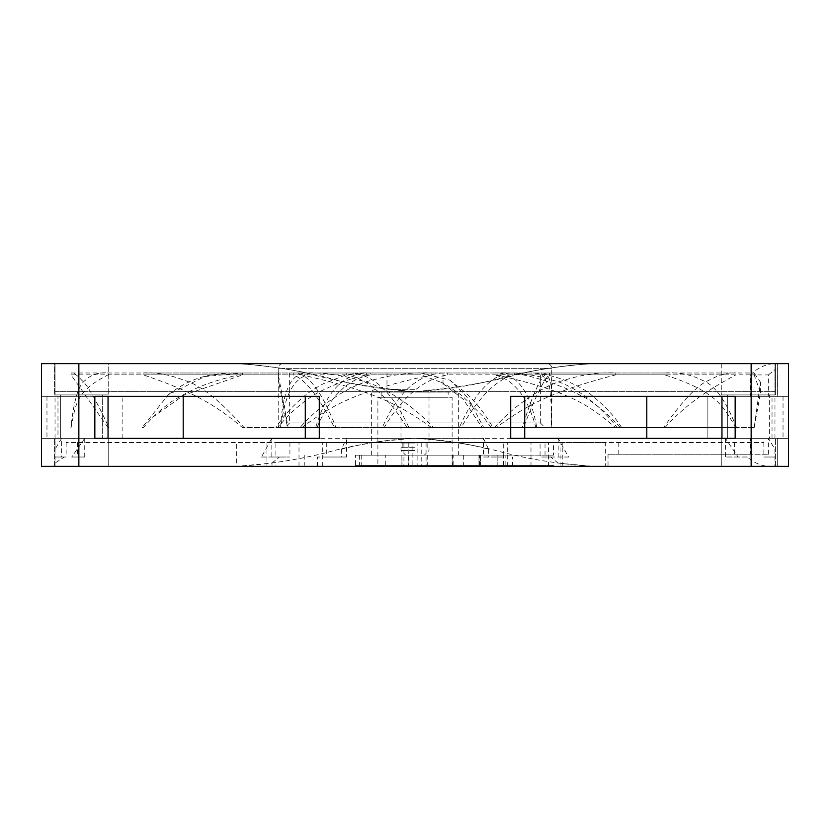 <?xml version="1.0" encoding="UTF-8"?>
<svg xmlns="http://www.w3.org/2000/svg" width="830" height="830" viewBox="0 0 830 830"><rect width="100%" height="100%" fill="white"/><g stroke="black" fill="none" stroke-linecap="round" stroke-linejoin="round"><path stroke-width="0.62" stroke-dasharray="4.15 3.11" d="M540.071 442.546L412.873 442.546L412.873 466.356L408.785 466.356L777.295 466.356L275.871 466.356L592.879 466.356L557.999 466.356L557.999 463.078L550.632 457.019L540.071 457.019L540.071 442.546L503.706 442.546L503.706 457.019L483.423 457.019L483.423 438.344L84.733 438.344L71.722 457.019L84.733 457.019L71.722 457.019M507.68 466.356L507.68 442.546L412.873 442.546M507.68 442.546L763.859 442.546L605.34 442.546L605.34 466.356M548.423 466.356L548.423 442.546L605.34 442.546M548.423 442.546L275.871 442.546L562.802 442.546L289.929 442.546L417.127 442.546L417.127 466.356L421.215 466.356L55.039 466.356L417.127 466.356M322.32 466.356L322.32 442.546L417.127 442.546M322.32 442.546L66.141 442.546L236.664 442.546L236.664 466.356M299.007 466.356L299.007 442.546L236.664 442.546M299.007 442.546L503.706 442.546M557.999 466.356L412.873 466.356M562.802 466.356L562.802 442.546M503.551 465.423L503.551 455.151L505.854 455.151L479.709 455.151L497.17 455.151L497.17 465.423L497.17 455.151L545.02 455.151L355.448 455.151L355.448 465.423L553.423 465.423L553.423 466.356M355.448 455.151L553.423 455.151L553.423 442.546M553.423 455.151L503.551 455.151M408.287 455.151L480.529 455.151L408.287 455.151L408.287 465.423L480.529 465.423L408.287 465.423L408.287 455.151M478.962 455.151L452.817 455.151L478.962 455.151L452.817 455.151L478.962 455.151L478.962 465.423L452.817 465.423L478.962 465.423L452.817 465.423L478.962 465.423L478.962 455.151M458.648 455.151L371.352 455.151L458.648 455.151L458.648 392.123L371.352 392.123L458.648 392.123M453.844 455.151L427.699 455.151L453.844 455.151L453.844 465.423L427.699 465.423L453.844 465.423M385.774 455.151L359.629 455.151L385.774 455.151L385.774 465.423L359.629 465.423L385.774 465.423M371.352 455.151L371.352 392.123M448.148 392.123L381.852 392.123L448.148 392.123L448.148 397.259L381.852 397.259L448.148 397.259M381.852 392.123L381.852 397.259M377.889 397.259L452.111 397.259L377.889 397.259L377.889 465.423L452.111 465.423L452.111 397.259M553.423 465.423L355.448 465.423M452.111 465.423L377.889 465.423M463.327 455.151L463.327 465.423M480.529 455.151L480.529 465.423L480.529 455.151M452.817 455.151L452.817 465.423L452.817 455.151M545.02 455.151L545.02 442.546M545.02 465.423L545.02 466.356M304.257 455.151L304.257 465.423M401.907 455.151L401.907 465.423L401.907 455.151M361.745 455.151L361.745 465.423M777.399 363.644L41.5 363.644L41.5 466.356L788.5 466.356L777.295 466.356L777.295 438.344L707.865 438.344L788.5 438.344L707.865 438.344L707.865 396.325L788.5 396.325L707.865 396.325L777.295 396.325L777.295 363.644L777.295 396.325L788.5 396.325L707.865 396.325L707.865 438.344L788.5 438.344L768.362 438.344L788.5 438.344L777.295 438.344L777.295 466.356L777.295 438.344L777.295 466.356L788.5 466.356L788.5 363.644L237.121 363.644L592.879 363.644C568.374 365.003 544.449 368.302 521.095 373.552C491.941 381.893 456.573 387.921 415 391.656L55.039 391.656L55.039 363.644L237.121 363.644C261.626 365.003 285.551 368.302 308.905 373.552C338.059 381.893 373.427 387.921 415 391.656L55.039 391.656L55.039 363.644L237.121 363.644C267.333 365.542 296.912 370.066 325.858 377.235C352.148 384.684 381.862 389.498 415 391.656C448.138 389.498 477.852 384.684 504.142 377.235C533.088 370.066 562.667 365.542 592.879 363.644L774.961 363.644L774.961 391.656L415 391.656L774.961 391.656L774.961 363.644L777.399 363.644L777.399 396.325L768.362 396.325L788.5 396.325L777.399 396.325M108.73 466.356L54.573 466.356L108.73 466.356L54.573 466.356L108.73 466.356L108.73 438.344L54.573 438.344L108.73 438.344L54.573 438.344L108.73 438.344L108.73 466.356M721.27 466.356L775.428 466.356L721.27 466.356L775.428 466.356L721.27 466.356L721.27 438.344L775.428 438.344L721.27 438.344L775.428 438.344L721.27 438.344L721.27 466.356M54.573 466.356L54.573 438.344L54.573 466.356M102.661 438.344L60.642 438.344L102.661 438.344L81.651 438.344L102.661 438.344L102.661 394.924L60.642 394.924L102.661 394.924L60.642 394.924L102.661 394.924L102.661 438.344M81.651 438.344L60.642 438.344L81.651 438.344M769.358 438.344L727.339 438.344L769.358 438.344L748.349 438.344L769.358 438.344L769.358 394.924L727.339 394.924L727.339 438.344L748.349 438.344L727.339 438.344L727.339 394.924L769.358 394.924L727.339 394.924L769.358 394.924L769.358 438.344M775.428 466.356L775.428 438.344L775.428 466.356M108.73 394.924L54.573 394.924L108.73 394.924L54.573 394.924L108.73 394.924L108.73 363.644L54.573 363.644L54.573 394.924L54.573 363.644L108.73 363.644L54.573 363.644L108.73 363.644L108.73 394.924M775.428 394.924L721.27 394.924L775.428 394.924L721.27 394.924L775.428 394.924L775.428 363.644L721.27 363.644L775.428 363.644L721.27 363.644L775.428 363.644L775.428 394.924M721.27 363.644L721.27 394.924L721.27 363.644M772.906 363.644C764.43 364.692 756.97 368.447 750.517 374.921L750.517 396.325M41.5 396.325L122.135 396.325L41.5 396.325L122.135 396.325L41.5 396.325L41.5 438.344L57.976 438.344L57.976 396.325L57.976 438.344L122.135 438.344L41.5 438.344L122.135 438.344L41.5 438.344L41.5 396.325M510.709 396.325L735.162 396.325L510.709 396.325L735.162 396.325L735.162 438.344L510.709 438.344L721.955 438.344L510.709 438.344L510.709 396.325M305.284 396.325L183.202 396.325L305.284 396.325L305.284 438.344L319.291 438.344L183.202 438.344L305.284 438.344M108.045 396.325L183.202 396.325L94.838 396.325L108.045 396.325L108.045 438.344L94.838 438.344L183.202 438.344L108.045 438.344M319.291 396.325L94.838 396.325L94.838 438.344L319.291 438.344L319.291 396.325M122.135 438.344L122.135 396.325L122.135 438.344M772.025 438.344L772.025 396.325L772.025 438.344M183.202 438.344L183.202 396.325M646.798 438.344L646.798 396.325M524.716 438.344L524.716 396.325M750.517 454.218L608.027 454.218L768.362 454.218L750.517 454.218L750.517 438.344M768.362 454.218L768.362 438.344L774.961 438.344L558.175 438.344L558.175 457.019L540.071 457.019M750.517 374.921L768.362 374.921L768.362 396.325M788.5 363.644L788.5 438.344L788.5 363.644M788.5 466.356L788.5 438.344L788.5 466.356M608.027 454.218L608.027 466.356M618.786 454.218L618.786 442.546M734.56 442.546L734.56 457.019L747.374 457.019C753.37 462.341 760.104 465.454 767.584 466.356M763.859 442.546L763.859 457.019L768.393 457.019L768.393 438.344L774.961 449.279L774.961 466.356L774.961 457.019L763.859 457.019M483.423 438.344L488.673 449.279C466.035 443.168 441.477 439.516 415 438.344L346.577 438.344L341.327 449.279C363.965 443.168 388.523 439.516 415 438.344L725.399 438.344L725.399 457.019L734.56 457.019M774.961 449.279L774.961 457.019L768.393 457.019M272.001 466.356L272.001 463.078L237.121 466.356C267.364 464.458 296.974 459.924 325.972 452.744C352.252 445.295 381.925 440.491 415 438.344C448.076 440.491 477.748 445.295 504.028 452.744C533.026 459.924 562.636 464.458 592.879 466.356L557.999 463.078M550.632 457.019L568.571 457.019L558.175 438.344M747.374 457.019L738.098 457.019L725.399 438.344M272.001 463.078L279.368 457.019L261.429 457.019L271.825 438.344L55.039 438.344L55.039 466.356L55.039 463.078L64.252 457.019M503.706 457.019L483.423 457.019M568.571 457.019L558.175 457.019M738.098 457.019L725.399 457.019M326.294 442.546L326.294 457.019L317.423 457.019L346.577 457.019L346.577 438.344M326.294 457.019L346.577 457.019M279.368 457.019L289.929 457.019L271.825 457.019L271.825 438.344M261.429 457.019L271.825 457.019M66.141 442.546L66.141 457.019L55.039 457.019L61.607 457.019L61.607 438.344L55.039 449.279L55.039 438.344L61.607 438.344M66.141 457.019L61.607 457.019M512.577 466.356L512.577 457.019M488.673 449.279L488.673 457.019M55.039 449.279L55.039 463.078M289.929 442.546L289.929 457.019M84.733 457.019L84.733 438.344M77.47 442.546L77.47 457.019M317.423 466.356L317.423 457.019M341.327 449.279L341.327 457.019M768.362 374.921L774.961 369.63M60.642 394.924L60.642 438.344L60.642 394.924M427.699 455.151L427.699 465.423M359.629 455.151L359.629 465.423M547.126 363.644L282.874 363.644L547.126 363.644A4.669 4.669 0 0 1 551.794 368.313L551.13 427.606L523.429 427.606C535.454 396.615 544.107 379.03 549.408 374.849L754.159 374.849L754.159 372.981L549.408 372.981C542.862 372.058 533.815 390.266 522.257 427.606L461.138 427.606C479.149 396.615 496.88 379.03 514.31 374.849L735.899 374.849L735.899 372.981L514.31 372.981C494.192 372.058 475.87 390.266 459.322 427.606L384.186 427.606C402.488 396.615 423.653 379.03 447.681 374.849L615.756 374.849L615.756 372.981L447.681 372.981C420.385 372.058 398.597 390.266 382.319 427.606L317.019 427.606C329.79 396.615 347.677 379.03 370.678 374.849L366.601 374.807L366.642 372.981L370.678 372.981C344.865 372.058 326.532 390.266 315.69 427.606L280.965 427.606C284.151 396.615 293.083 379.03 307.743 374.849L242.63 374.849L242.63 372.981L204.73 376.561L168.334 394.727L142.106 427.606L143.289 427.606L153.104 416.971L183.554 395.329L242.63 374.849L237.951 374.818L237.971 372.981L307.743 372.981C291.61 372.058 282.553 390.266 280.592 427.606L287.46 427.606L278.206 379.279L278.87 374.849L108.118 374.849L108.118 372.981C98.677 372.162 91.02 374.652 85.137 380.462C78.559 384.726 73.808 400.444 70.882 427.606L71.058 427.606C75.831 405.237 74.793 391.687 108.118 374.849M282.874 363.644A4.669 4.669 0 0 0 278.206 368.313L278.206 374.112L288.166 427.606L334.449 427.606C318.803 396.615 305.056 379.03 293.208 374.849L71.038 374.849L108.025 427.606L108.906 427.606C96.29 400.444 87.306 384.726 81.963 380.462C76.651 374.652 73.009 372.162 71.038 372.981L71.038 374.849M514.31 372.981L514.31 374.849M549.408 372.981L549.408 374.849M278.87 374.849L278.87 372.981L278.206 374.112M307.743 372.981L307.743 374.849M431.87 372.981L370.678 372.981L370.678 374.849L431.87 374.849L431.87 372.981C411.275 372.162 391.117 374.652 371.415 380.462C353.767 384.02 323.181 401.139 299.983 427.606L301.788 427.606C332.176 405.237 354.202 391.687 431.87 374.849M447.681 372.981L447.681 374.849M496.236 427.606L382.319 427.606L496.236 427.606C526.459 405.237 551.047 391.687 615.756 374.849M494.369 427.606C518.47 401.139 547.738 384.02 563.622 380.462C581.571 374.652 598.949 372.162 615.756 372.981M736.532 427.606L551.13 427.606L736.532 427.606C725.866 400.444 714.537 384.726 702.553 380.462C691.566 374.652 678.961 372.162 664.737 372.981L664.737 374.849C716.487 391.687 722.442 405.237 735.826 427.606M449.891 380.161L465.215 392.372C478.495 404.117 488.984 420.125 492.864 427.606L482.116 427.606L463.119 399.126L441.487 382.485L421.069 374.849L421.069 372.981L449.891 380.161L467.954 398.058L483.776 427.606L621.639 427.606L535.9 427.606C527.59 396.615 513.614 379.03 493.985 374.849L493.985 372.981C515.855 372.058 530.121 390.266 536.792 427.606L551.794 427.606L551.794 409.802L549.491 386.407L541.834 374.849L664.737 374.849M293.208 374.849L293.208 372.981C307.1 372.058 321.366 390.266 336.015 427.606L242.453 427.606C216.039 405.237 193.141 391.687 143.165 374.849L143.165 372.981C155.916 372.162 169.704 374.652 184.53 380.462C200.092 384.726 219.96 400.444 244.113 427.606L407.022 427.606C388.087 396.615 367.825 379.03 346.224 374.849L346.224 372.981C370.927 372.058 391.833 390.266 408.931 427.606L491.121 427.606L483.07 416.463L462.393 395.983C451.105 387.859 444.133 383.367 441.487 382.485M108.906 427.606L108.025 427.606M142.106 427.606L143.289 427.606M366.642 372.981C363.011 372.587 355.842 373.334 345.135 375.233L323.389 383.709C315.68 387.963 309.642 391.822 305.284 395.277C292.202 406.254 282.48 417.034 276.11 427.606L317.019 427.606L277.718 427.606L286.578 417.283C300.138 403.691 313.398 394.115 326.356 388.565C337.644 383.17 351.059 378.584 366.601 374.807M663.554 427.606L459.322 427.606L663.554 427.606C682.716 400.444 697.75 384.726 708.654 380.462C719.143 374.652 728.221 372.162 735.899 372.981M753.837 427.606L522.257 427.606L754.2 427.606L760.488 382.257L754.159 372.981M284.981 427.606L545.02 427.606L284.981 427.606L289.639 422.937L540.361 422.937L545.02 427.606M289.639 372.981L289.649 422.937L540.361 422.937M540.351 422.937L540.361 372.981L289.649 372.981L540.361 372.981M415 372.981L386.988 372.981L415 372.981M415 389.322L386.988 389.322L415 389.322M415 443.013L400.994 443.013L415 443.013M415 447.681L400.994 447.681L415 447.681M415 450.483L400.994 450.483L415 450.483M415 455.151L424.338 455.151L415 455.151M664.737 372.981L541.834 372.981C549.201 372.556 552.521 382.796 551.794 403.691M541.834 372.981L541.834 374.849M493.985 374.849L522.578 374.797L522.547 372.981L496.029 372.981L496.029 374.849C570.884 391.687 588.864 405.237 615.58 427.606M493.985 372.981L496.029 372.981C516.063 372.162 535.184 374.652 553.382 380.462C569.764 384.02 597.268 401.139 617.147 427.606M278.87 372.981L108.118 372.981M293.208 372.981L71.038 372.981M346.224 374.849L143.165 374.849M244.113 427.606L242.453 427.606M346.224 372.981L143.165 372.981M482.116 427.606L431.662 427.606C400.081 405.237 375.783 391.687 301.591 374.849L421.069 374.849M431.662 427.606L433.582 427.606C408.931 401.139 377.743 384.02 360.262 380.462C340.642 374.652 321.086 372.162 301.591 372.981L301.591 374.849M483.776 427.606L433.582 427.606M421.069 372.981L301.591 372.981M664.892 427.606C685.352 405.237 704.701 391.687 735.899 374.849M754.2 427.606L760.488 392.725L754.159 374.849M426.07 442.546L426.07 466.356M530.993 466.356L530.993 442.546M266.949 442.546L266.949 466.356M403.93 442.546L403.93 466.356M46.968 396.325L46.968 438.344L46.968 396.325M78.85 466.356L78.85 363.644M751.15 466.356L751.15 363.644M783.032 396.325L783.032 438.344L783.032 396.325M560.074 466.356L560.074 442.546M721.955 396.325L721.955 438.344M551.794 368.313L278.206 368.313L551.794 368.313M408.785 442.546L408.785 466.356M505.854 465.423L505.854 455.151M479.709 465.423L479.709 455.151M275.871 466.356L275.871 465.423M275.871 455.151L275.871 442.546M774.961 438.344L774.961 391.656M55.039 438.344L55.039 391.656M421.215 442.546L421.215 466.356M278.206 379.279L278.206 427.606M386.988 372.981L386.988 389.322M443.013 372.981L443.013 389.322M400.994 389.322L400.994 443.013M400.994 447.681L400.994 450.483L405.663 455.151M402.861 447.681L402.861 443.013M427.139 447.681L427.139 443.013M429.006 389.322L429.006 443.013M429.006 447.681L429.006 450.483L424.338 455.151M551.794 409.802L551.794 427.606M522.578 374.797C534.582 376.986 550.622 382.174 570.677 390.339L584.279 397.321C590.701 400.485 608.4 413.371 620.207 427.606M621.639 427.606C614.698 416.235 603.628 404.573 588.418 392.621C584.081 389.529 577.649 386.012 569.121 382.07C554.004 375.451 538.483 372.421 522.547 372.981M168.334 394.727C193.878 375.067 214.41 373.241 237.971 372.981M153.104 416.971C170.015 401.098 176.883 398.348 187.601 392.455C208.984 381.81 220.458 379.746 237.961 374.818M760.488 392.725L760.488 382.257"/><path stroke-width="1.25" d="M78.85 466.356L41.5 466.356L41.5 363.644L788.5 363.644L788.5 466.356L78.85 466.356L78.85 363.644M510.709 396.325L735.162 396.325L735.162 438.344L510.709 438.344L510.709 396.325M94.838 396.325L319.291 396.325L319.291 438.344L94.838 438.344L94.838 396.325M646.798 438.344L646.798 396.325M524.716 438.344L524.716 396.325M183.202 438.344L183.202 396.325M305.284 438.344L305.284 396.325M751.15 466.356L751.15 363.644M721.955 396.325L721.955 438.344M108.045 396.325L108.045 438.344"/></g></svg>

